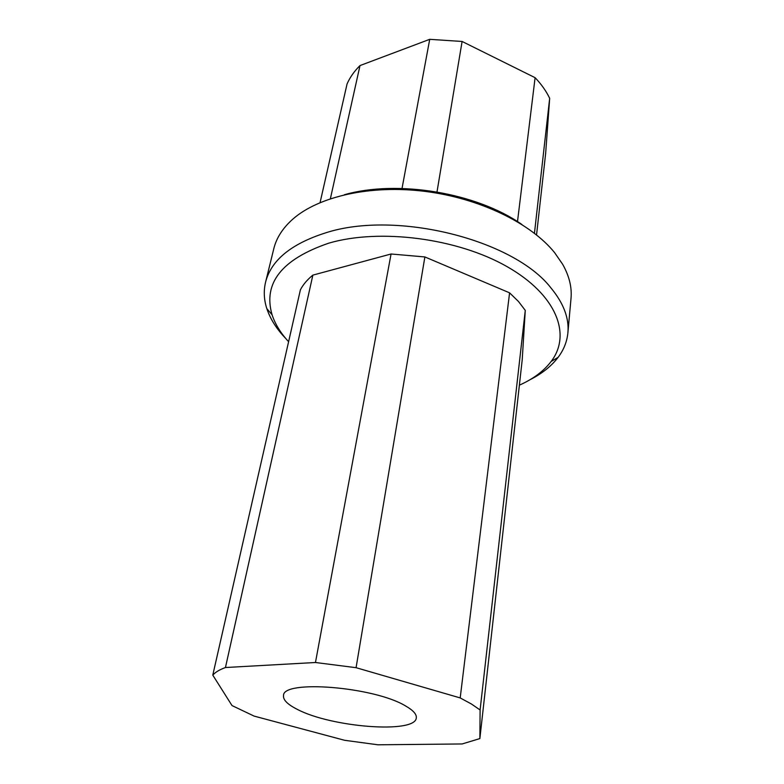 <?xml version="1.0" encoding="UTF-8"?>
<svg xmlns="http://www.w3.org/2000/svg" width="784" height="784" viewBox="0 0 784 784"><rect width="100%" height="100%" fill="white"/><g stroke="black" fill="none" stroke-linecap="round" stroke-linejoin="round"><path stroke-width="1.18" d="M405.612 705.972C413.178 710.314 416.735 714.263 416.304 717.83C415.706 734.02 330.946 727.346 297.107 709.265C287.512 704.404 282.995 699.857 283.534 695.614C282.397 679.473 374.282 686.755 405.612 705.972M509.58 292.834L460.198 697.927L356.073 667.694L424.879 256.946L509.58 292.834L518.459 301.468L525.27 310.386L522.222 359.719L479.867 738.587L480.102 709.971L525.27 310.386M460.198 697.927L471.39 703.983L480.102 709.971M519.38 385.16C533.189 379.015 543.782 371.116 551.152 361.463C571.605 334.788 556.944 295.049 507.16 266.687C457.631 238.258 379.917 228.164 328.839 243.138C281.819 259.23 262.895 283.102 272.068 314.756C275.125 324.096 280.633 333.073 288.6 341.697M530.033 379.701C541.989 373.645 551.338 366.197 558.1 357.367C563.755 349.88 567.018 341.677 567.9 332.769C569.243 318.235 563.627 303.33 551.044 288.051C514.049 239.777 396.126 209.965 325.762 232.819C291.187 243.804 271.127 260.259 265.57 282.181C263.502 290.893 263.924 299.704 266.825 308.622C270.343 319.176 276.762 329.26 286.101 338.874M521.879 224.469C476.77 192.766 397.312 179.477 344.333 194.755M265.57 282.181L273.802 248.685C276.429 237.924 282.759 228.075 292.795 219.157C318.549 196.421 370.518 184.544 425.232 191.414C479.926 198.303 530.964 223.273 554.631 252.673L562.667 264.316C569.253 276.017 572.036 287.385 571.017 298.42L567.9 332.769M356.073 667.694L315.462 662.5L225.449 667.527C219.54 669.683 215.316 672.211 212.787 675.122L232.025 705.58L254.134 716.106L344.617 740.292L377.966 744.8L462.148 743.957L479.867 738.587M536.55 234.916L545.644 153.468L549.672 98.323C546.232 91.12 541.372 84.241 535.1 77.685L462.099 41.464L429.72 39.327L360.003 65.572C354.29 71.197 349.978 77.312 347.067 83.927L320.078 202.586M225.449 667.527L312.865 275.125C307.338 279.604 303.183 284.494 300.409 289.796L212.787 675.122M312.865 275.125L391.069 253.996L315.462 662.5M424.879 256.946L391.069 253.996M429.72 39.327L402.025 188.464M437.002 191.933L462.099 41.464M535.1 77.685L517.499 221.598M534.453 233.26L549.672 98.323M330.378 198.715L360.003 65.572M551.152 361.463L558.1 357.367M272.068 314.756L266.825 308.622"/></g></svg>
